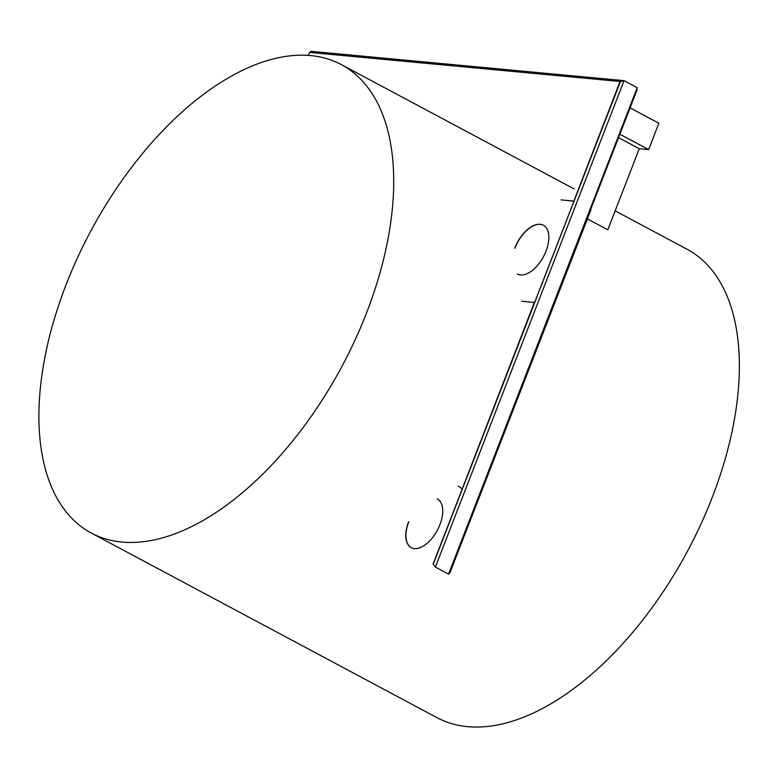 <?xml version="1.0" encoding="UTF-8"?>
<svg xmlns="http://www.w3.org/2000/svg" width="778" height="778" viewBox="0 0 778 778"><rect width="100%" height="100%" fill="white"/><g stroke="black" fill="none" stroke-linecap="round" stroke-linejoin="round"><path stroke-width="1.17" d="M448.546 574.125L637.231 87.671L636.842 90.452L449.723 572.861L448.546 574.125L435.379 567.094L433.268 564.079L620.377 81.661L433.103 563.992L620.377 81.661L624.063 80.64L311.054 51.329L309.994 52.457M435.379 567.094L624.063 80.64L637.231 87.671M411.309 547.683A27.658 14.86 118.1 0 1 408.761 521.873M514.9 248.231A27.658 14.86 118.1 0 1 543.501 225.26M408.596 521.785A27.658 14.86 -61.9 0 0 411.222 547.644A27.658 14.86 -61.9 0 0 437.362 530.246A27.658 14.86 -61.9 0 0 437.275 498.854M517.36 274.012A27.658 14.86 -61.9 0 0 543.491 256.614A27.658 14.86 -61.9 0 0 543.414 225.221A27.658 14.86 -61.9 0 0 514.735 248.143M590.784 210.216L449.888 572.948L590.59 210.206M478.976 497.959L551.31 311.482L478.976 497.959M534.36 302.428L462.19 488.992L534.36 302.428L521.834 301.251M462.025 488.905A63.495 34.115 -61.9 0 0 458.116 486.104M620.056 81.486L573.833 201.171L620.056 81.486L309.547 52.418L308.38 55.403M573.668 201.074L561.142 199.907L573.833 201.171M615.165 210.848L687.023 249.223A265.493 142.646 118.1 0 1 712.201 497.482A265.493 142.646 118.1 0 1 436.886 717.598L91.24 533.008A265.493 142.646 118.1 0 1 90.481 231.62A265.493 142.646 118.1 0 1 341.377 64.632A265.493 142.646 118.1 0 1 366.555 312.892A265.493 142.646 118.1 0 1 91.24 533.008M630.413 108.045L658.869 123.245L648.658 149.59L620.192 134.399L648.658 149.59L639.263 148.715L648.658 149.59L658.869 123.245L630.413 108.045M618.87 137.823L639.263 148.715L618.87 137.823L639.263 148.715L607.812 229.792L587.254 218.812L607.812 229.792L639.263 148.715L607.812 229.792L587.254 218.812M341.377 64.632L574.018 188.869"/></g></svg>
